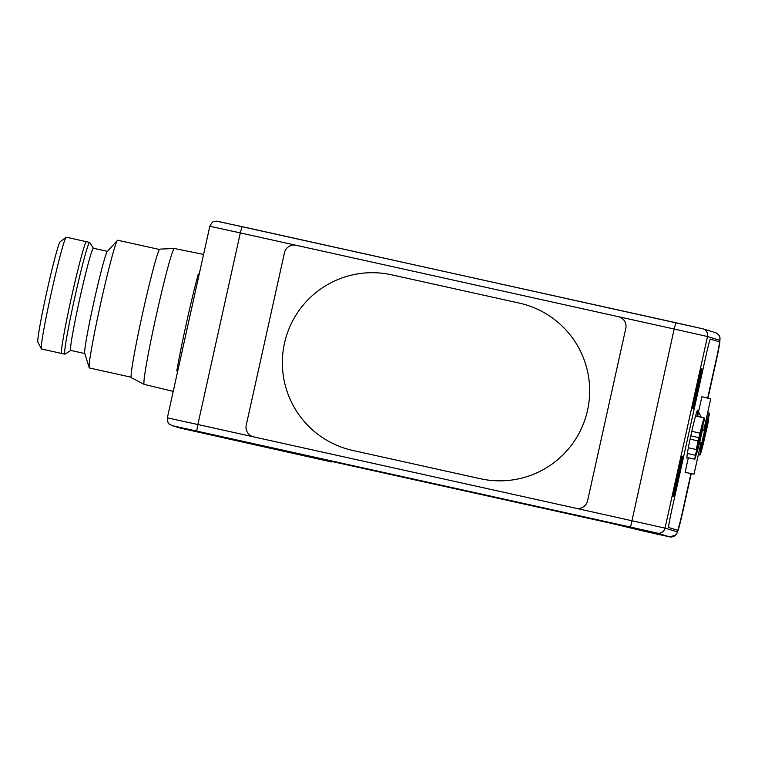 <?xml version="1.0" encoding="UTF-8"?>
<svg xmlns="http://www.w3.org/2000/svg" width="758" height="758" viewBox="0 0 758 758"><rect width="100%" height="100%" fill="white"/><g stroke="black" fill="none" stroke-linecap="round" stroke-linejoin="round"><path stroke-width="1.14" d="M296.151 245.289L618.348 316.664A9.816 9.807 106.9 0 1 625.795 328.366L587.573 500.801A9.816 9.807 106.9 0 1 575.872 508.258L253.684 436.883A9.816 9.807 106.9 0 1 246.236 425.181L284.458 252.746A9.816 9.807 106.9 0 1 296.151 245.289L618.348 316.664A9.816 9.807 106.9 0 1 625.795 328.366L587.573 500.801A9.816 9.807 -73.1 0 1 575.872 508.258L253.674 436.883A9.816 9.807 106.9 0 1 246.236 425.181L284.458 252.746A9.816 9.807 106.9 0 1 296.151 245.289L240.324 232.924L242.029 226.623L702.533 328.735M480.345 478.724A89.946 89.851 -73.1 0 0 586.73 413.697A89.946 89.851 -73.1 0 0 519.287 303.096L391.678 274.822A89.946 89.851 -73.1 0 0 285.302 339.849A89.946 89.851 -73.1 0 0 352.745 450.451L480.345 478.724M352.745 450.451L480.364 478.724A89.946 89.851 106.9 0 0 586.73 413.688A89.946 89.851 106.9 0 0 519.287 303.096L391.678 274.822A89.946 89.851 106.9 0 0 285.302 339.849A89.946 89.851 106.9 0 0 352.745 450.451M700.506 450.072A18.419 0.834 -77.5 0 1 707.328 420.415L709.242 413.11A24.531 1.109 -77.5 0 1 709.28 413.101A24.531 1.109 -77.5 0 1 709.327 414.721L700.506 450.072L699.426 449.835M708.749 418.804A24.531 1.109 -77.5 0 1 707.394 426.185L705.253 435.13A18.419 0.834 -77.5 0 1 699.994 455.037A18.419 0.834 -77.5 0 1 699.937 454.156L708.332 418.71M698.535 453.853L699.937 454.156M709.28 413.101L707.65 412.74L709.242 413.11M703.073 426.565A18.419 0.834 -77.5 0 1 696.441 453.767L694.859 459.215A24.531 1.109 -77.5 0 1 695.332 455.264L703.073 426.565L702.562 426.451M691.798 431.33L700.041 433.159A18.419 0.834 -77.5 0 1 704.258 417.952A18.419 0.834 -77.5 0 1 704.078 420.842L696.327 449.541L688.359 447.77M700.041 433.159L698.942 437.65L690.794 435.85M690.083 439.138L698.061 440.91L698.942 437.65M696.327 449.541A24.531 1.109 -77.5 0 1 698.061 440.91M686.89 457.444L694.859 459.215M687.354 453.492L695.332 455.264M685.118 472.319L693.996 474.195L685.118 472.319L688.34 457.766M693.996 474.195L701.084 442.34L698.961 441.8M701.51 430.288L702.287 430.525M703.651 430.762L710.71 398.897L701.87 396.728L698.544 411.736L701.226 417.279M706.172 354.877A16.354 0.739 -77.5 0 1 710.417 339.12L710.417 339.12A16.354 0.739 102.5 0 0 706.172 354.877L671.484 511.337A16.354 0.739 102.5 0 0 668.651 527.521A16.354 0.739 -77.5 0 1 671.484 511.337L706.172 354.877M668.651 527.521L677.624 530.249A16.354 0.739 102.5 0 0 681.878 514.492A16.354 0.739 -77.5 0 1 677.624 530.249L668.651 527.521M681.878 514.492L690.936 473.627L681.878 514.492M707.669 398.139L716.566 358.032A16.354 0.739 102.5 0 0 719.389 341.849A16.354 0.739 -77.5 0 1 716.566 358.032L707.669 398.139M719.389 341.849L710.417 339.12L719.389 341.849M687.373 457.557A24.531 1.109 -77.5 0 1 686.994 458.116A24.531 1.109 -77.5 0 1 691.211 433.917A24.531 1.109 -77.5 0 1 697.606 410.211A24.531 1.109 -77.5 0 1 697 416.341M697.654 416.483A35.977 1.63 102.5 0 0 698.544 411.736M177.543 371.865L176.803 370.833A70.153 3.184 -77.5 0 1 186.62 322.254A70.153 3.184 -77.5 0 1 198.226 274.207L199.155 274.377M590.946 518.472L645.21 530.496L590.946 518.472M203.58 254.432L174.321 248.482A69.613 3.155 102.5 0 0 174.283 248.482A69.613 3.155 102.5 0 0 156.243 315.527A69.613 3.155 102.5 0 0 144.181 384.391A69.613 3.155 102.5 0 0 144.209 384.401L173.222 391.365M174.283 248.482L159.853 249.117A65.87 2.985 102.5 0 0 142.779 312.552A65.87 2.985 102.5 0 0 131.361 377.721L144.181 384.391M159.455 249.486L117.717 240.239A65.415 2.966 102.5 0 0 117.443 240.381A65.415 2.966 102.5 0 0 100.719 303.238A65.415 2.966 102.5 0 0 89.236 367.725A65.415 2.966 102.5 0 0 89.416 367.971L131.153 377.219M117.443 240.381L107.304 251.495A52.33 2.378 102.5 0 0 93.926 301.779A52.33 2.378 102.5 0 0 84.735 353.37L89.236 367.725M107.428 251.362L93.367 248.245A52.33 2.378 102.5 0 0 79.77 298.643A52.33 2.378 102.5 0 0 70.721 350.433L84.792 353.541M93.414 248.254L89.738 242.475A57.238 2.596 102.5 0 0 89.643 242.389A57.238 2.596 102.5 0 0 74.767 297.515A57.238 2.596 102.5 0 0 64.875 354.157A57.238 2.596 102.5 0 0 65.008 354.128L70.778 350.442M51.411 292.342A57.238 2.596 102.5 0 0 41.406 348.87A57.238 2.596 102.5 0 0 41.529 348.983L61.682 353.455A57.238 2.596 102.5 0 1 71.574 296.814A57.238 2.596 102.5 0 1 86.44 241.688L66.287 237.226A57.238 2.596 102.5 0 0 66.135 237.273A57.238 2.596 102.5 0 0 51.411 292.342M66.135 237.273L60.147 241.802A51.516 2.34 102.5 0 0 46.901 291.366A51.516 2.34 102.5 0 0 37.9 342.237L41.406 348.87M198.226 274.207L199.326 273.591M176.803 370.833L177.723 371.079M682.465 456.733L681.631 456.487L672.782 496.395L673.625 496.651L682.465 456.733L681.613 456.543M692.253 408.581L693.087 408.837L701.936 368.928L701.093 368.672L692.253 408.581M701.084 368.729L701.936 368.928M217.65 221.317L675.871 322.728L703.017 328.858L715.372 332.61A6.538 6.538 106.9 0 1 719.854 340.285C720.109 341.716 718.925 348.453 716.319 360.514L707.963 398.206L716.319 360.514L719.598 343.952L719.958 337.755C720.062 337.916 719.712 334.42 715.372 332.61M677.377 531.879L665.022 528.127L707.498 336.533L674.175 329.029L630.571 527.094L657.233 533.101L669.579 536.844A26.985 1.222 -77.5 0 1 669.579 536.844L675.482 535.262L677.311 532.618L682.702 512.19L691.23 473.684L682.693 512.19C679.964 524.204 678.192 530.771 677.377 531.879A6.538 6.538 106.9 0 1 669.579 536.844L644.092 531.206A26.985 1.222 102.5 0 0 644.101 531.206L613.08 523.75L332.042 461.518L325.4 460.106L331.435 461.935A26.985 1.222 102.5 0 0 331.435 461.944A26.985 1.222 102.5 0 0 331.796 461.461M180.347 428.109L171.858 425.551A6.538 6.538 -73.1 0 0 172.341 425.683L180.347 428.109L331.435 461.935L180.319 428.109M630.571 527.094L172.341 425.683M240.04 440.739L185.786 428.715L240.04 440.739M707.328 420.415L706.011 420.121M706.75 416.786L708.247 417.118M719.854 340.285L707.498 336.533A6.538 6.538 -73.1 0 0 703.017 328.858M618.348 316.664L674.175 329.029L675.871 322.728M253.674 436.883L197.857 424.518L240.324 232.924L209.824 226.272C213.159 220.104 213.548 221.914 216.343 221.147L242.029 226.623M657.233 533.101A6.538 6.538 -73.1 0 0 665.022 528.127L575.872 508.258M196.72 430.989L197.857 424.518L167.347 417.866L209.824 226.272M698.345 454.667L699.994 455.037M695.569 416.019L704.258 417.952M64.875 354.157L61.682 353.455M89.643 242.389L86.44 241.688M669.589 536.854L644.101 531.206M167.347 417.866C167.726 422.102 168.295 424.101 169.053 423.855L171.858 425.551"/></g></svg>
